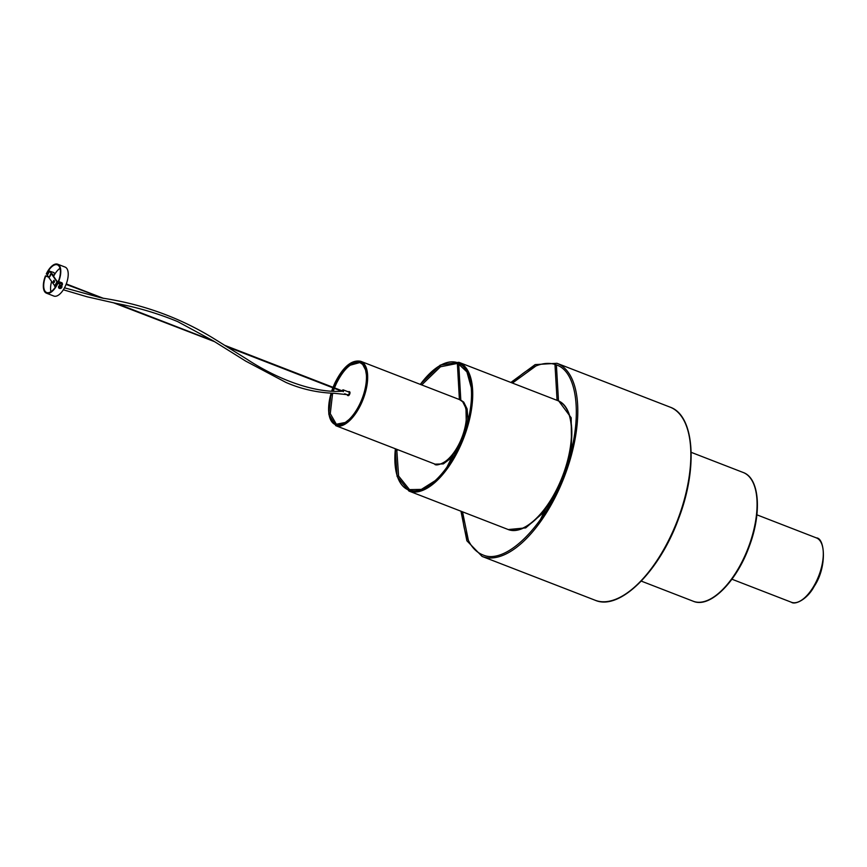 <?xml version="1.0" encoding="UTF-8"?>
<svg xmlns="http://www.w3.org/2000/svg" width="867" height="867" viewBox="0 0 867 867"><rect width="100%" height="100%" fill="white"/><g stroke="black" fill="none" stroke-linecap="round" stroke-linejoin="round"><path stroke-width="1.3" d="M47.577 274.525L46.558 274.135A14.847 6.86 -68.8 0 1 57.428 264.847A14.847 6.86 -68.8 0 1 58.382 281.363L58.653 281.526A15.541 7.174 -68.8 0 0 57.677 264.207A15.541 7.174 -68.8 0 0 46.276 273.961L46.558 274.135M61.806 282.685L62.261 283.975A14.847 6.86 111.2 0 1 61.514 285.579M60.018 268.337A14.847 6.86 -68.8 0 0 53.602 276.378M58.75 280.366A1.376 0.639 -68.8 0 0 58.36 281.016A1.376 0.639 -68.8 0 0 58.197 282.393M48.053 276.855L45.463 275.858A15.541 7.174 -68.8 0 0 46.45 293.176L53.862 296.059A15.541 7.174 -68.8 0 0 65.686 285.362A15.541 7.174 -68.8 0 0 65.101 267.079L57.677 264.207M58.653 281.526L62.077 282.859L62.543 284.148A15.541 7.174 111.2 0 1 61.741 285.861A1.81 1.539 145.2 0 0 58.75 287.909A1.81 1.539 145.2 0 0 61.687 285.785A1.81 1.539 145.2 0 0 58.761 287.92L58.707 287.855M59.953 285.341L59.552 284.094L57.558 283.26A14.847 6.86 -68.8 0 1 46.699 292.537A14.847 6.86 -68.8 0 1 45.734 276.02L48.108 276.941M59.52 284.073L57.558 283.26M46.45 293.176A15.541 7.174 -68.8 0 0 57.84 283.422M63.345 289.784L87.003 296.763L116.427 303.45C137.669 307.417 158.119 313.496 177.789 321.657L213.412 340.948L245.773 361.149L285.893 382.401C301.142 389.066 317.289 392.697 334.315 393.304L348.447 394.767M113.664 302.843L214.691 341.706M341.696 391.223L227.046 346.789L214.918 339.246C180.802 318.048 143.489 304.371 102.989 298.205L100.42 297.63M225.637 345.944L246.965 359.252C275.207 377.828 312.423 393.26 342.227 391.223M66.076 284.409L103.39 298.313L66.271 283.921M59.4 281.818A1.376 0.639 -68.8 0 1 58.728 282.599A1.376 0.639 111.2 0 1 58.804 281.591M51.521 281.862A14.847 6.86 -68.8 0 0 50.958 291.713M359.772 361.853A33.661 15.552 -68.8 0 0 335.128 383.084A33.661 15.552 -68.8 0 0 333.275 387.408M331.129 393.195A33.661 15.552 -68.8 0 0 335.377 424.592A33.661 15.552 -68.8 0 0 360.087 403.393A33.661 15.552 -68.8 0 0 359.707 361.821A33.661 15.552 -68.8 0 0 334.987 383.019A33.661 15.552 -68.8 0 0 333.134 387.343M332.95 387.831A33.661 15.552 -68.8 0 0 331.823 390.984M333.091 387.885A33.661 15.552 -68.8 0 0 331.974 390.995M331.281 393.206A33.661 15.552 -68.8 0 0 335.442 424.624M338.488 424.678L344.264 423.085M359.718 362.59L350.149 365.224M348.371 391.862A2.07 0.954 111.2 0 1 349.141 391.613A2.07 0.954 111.2 0 1 349.228 394.052A2.07 0.954 111.2 0 1 347.645 395.471A2.07 0.954 111.2 0 1 347.244 394.767M349.336 391.754A2.07 0.954 111.2 0 1 349.574 391.776A2.07 0.954 111.2 0 1 349.65 394.214A2.07 0.954 111.2 0 1 348.079 395.634A2.07 0.954 111.2 0 1 347.884 395.504M342.118 390.833A1.55 0.715 111.2 0 1 343.245 389.879L348.957 392.09A1.55 0.715 111.2 0 1 349.022 393.921A1.55 0.715 111.2 0 1 347.83 394.994L344.665 393.759M343.245 389.879A1.55 0.715 111.2 0 1 343.31 391.711M457.722 362.796A68.179 31.505 -68.8 0 0 420.473 384.449M395.385 448.781A68.179 31.505 -68.8 0 0 408.379 489.898A68.179 31.505 -68.8 0 0 462.967 436.708A68.179 31.505 -68.8 0 0 457.646 362.764A68.179 31.505 -68.8 0 0 420.332 384.395M395.525 448.835A68.179 31.505 -68.8 0 0 408.444 489.931M457.353 363.175L459.402 399.535M556.246 364.866A101.851 47.056 -68.8 0 0 556.137 364.823A101.851 47.056 -68.8 0 0 512.256 382.997M462.349 511.758A101.851 47.056 -68.8 0 0 482.529 554.75A101.851 47.056 -68.8 0 0 482.637 554.793M50.785 274.221L49.224 277.191L50.785 274.221M61.546 283.921L61.34 283.617A1.723 1.463 -34.8 0 1 61.936 284.083L62.11 284.333A1.723 1.463 145.2 0 0 61.546 283.921L56.984 281.84L49.592 271.198L53.581 272.444A1.723 1.463 -34.8 0 1 54.285 273.062M61.34 283.617L57.547 282.068L50.156 271.414L53.581 272.444M55.531 286.879L47.252 275.338M53.537 276.28A1.723 1.463 145.2 0 0 53.591 276.194L54.404 274.741A1.723 1.463 145.2 0 0 53.797 272.737M53.927 282.447L54.588 281.287L53.884 280.312L53.299 281.537L54.112 282.512M54.155 280.659L54.307 282.382M50.243 274.503L50.817 274.72L49.69 276.833M52.15 274.275A0.845 0.715 -34.8 0 1 52.779 275.186M51.977 274.037A1.04 0.878 -34.8 0 1 52.833 275.272M60.993 287.248L60.668 287.476A0.694 0.585 145.2 0 0 60.972 286.771L61.21 287.562L59.899 287.779L60.527 286.609L61.21 287.562M59.801 287.844A0.91 0.769 145.2 0 0 61.286 286.793A0.91 0.769 145.2 0 0 59.801 287.844M60.343 287.703L60.007 287.584A0.694 0.585 145.2 0 0 60.668 287.476L60.56 288.017M460.366 442.322C452.65 461.515 435.7 467.443 434.562 463.964A34.528 15.953 -68.8 0 0 459.9 442.213A34.528 15.953 -68.8 0 0 459.51 399.579L360.726 361.301C351.688 359.512 343.083 366.719 334.922 382.932L333.036 387.311M434.562 463.964L335.778 425.675A34.528 15.953 -68.8 0 0 361.127 403.935A34.528 15.953 -68.8 0 0 360.726 361.301M350.821 363.36A34.355 15.877 -68.8 0 0 335.442 383.095A34.355 15.877 -68.8 0 0 333.546 387.506M333.362 387.993A34.355 15.877 -68.8 0 0 332.278 391.006M331.573 393.217A34.355 15.877 -68.8 0 0 329.85 417.482M557.633 400.576C574.279 406.276 576.447 441.769 563.279 475.571C550.491 510.403 524.221 536.554 507.726 529.347A69.046 31.906 -68.8 0 0 562.846 475.398A69.046 31.906 -68.8 0 0 557.633 400.576L458.849 362.298L440.219 365.115L420.213 384.352M507.726 529.347L408.953 491.058A69.046 31.906 -68.8 0 0 464.062 437.109A69.046 31.906 -68.8 0 0 458.849 362.298M395.753 448.922A68.872 31.819 -68.8 0 0 397.01 474.834M670.028 407.111C694.586 415.401 698.087 468.288 678.503 518.91C659.408 571.537 619.623 611.105 595.174 600.257A103.574 47.858 -68.8 0 0 678.081 518.737A103.574 47.858 -68.8 0 0 670.028 407.111L556.972 363.295L535.145 364.606L510.869 382.455M595.174 600.257L482.117 556.441A103.574 47.858 -68.8 0 0 565.024 474.921A103.574 47.858 -68.8 0 0 556.972 363.295M743.203 472.493C759.655 478.15 761.995 512.917 749.24 546.438C736.592 581.735 709.965 608.58 693.297 601.264A69.046 31.906 -68.8 0 0 748.806 546.253A69.046 31.906 -68.8 0 0 743.203 472.493L691.183 452.336M816.367 537.887C824.994 537.93 827.151 567.246 814.254 586.276C807.199 599.704 794.876 605.101 791.419 602.262A34.528 15.953 -68.8 0 0 813.755 586.233A34.528 15.953 -68.8 0 0 816.367 537.887L756.891 514.825M49.592 271.198L47.143 275.543M56.984 281.84L54.523 286.197M58.046 282.555L57.634 283.292M49.831 276.465L49.267 276.237M53.873 281.764L53.299 281.537M99.911 297.511L64.494 287.822M343.44 391.342L224.737 345.337M213.401 340.948L116.937 303.558M334.489 387.874L336.331 383.593C344.047 368.312 351.991 361.366 360.163 362.742L362.655 364.411L365.56 369.949L366.373 374.696M334.304 388.362L333.34 391.039M332.625 393.26L330.273 413.646L336.342 424.234L345.294 422.467L348.978 419.574M335.778 425.675L328.766 414.123L331.021 393.195M331.714 390.984L332.852 387.798M462.545 437.163L466.283 422.998L465.98 408.346L462.718 401.8L459.51 399.579M421.709 384.926L440.469 366.784L457.375 363.425M396.761 449.312L398.592 476.026L409.506 489.617L421.373 489.4L435.126 480.719M458.285 363.75L466.912 371.9L471.225 387.571M408.953 491.058L397.086 476.427L395.254 448.727M460.648 400.023L463.758 402.147L467.096 408.888L467.855 417.992L467.4 422.998M456.172 451.978L454.026 455.955M451.653 457.646L443.34 463.91L435.136 464.159M458.719 363.923L460.81 400.088M396.338 450.244L398.267 449.897M446.982 467.075L454.373 452.151M512.44 383.062L536.012 365.928M462.534 511.833L468.397 540.379M482.529 554.75L482.746 554.837C505.244 565.382 545.061 526.702 563.843 474.487C583.383 424.375 579.297 372.138 556.354 364.909L556.137 364.823M460.962 511.216L466.869 540.77L482.117 556.441M558.771 401.02L571.18 417.753L571.548 449.442M550.935 502.622L548.41 506.35M544.151 511.942L525.716 527.884L508.3 529.553M554.934 363.772L557.08 400.37M556.386 364.92L558.5 400.922M546.459 510.338L548.432 506.295M540.444 519.539L547.185 505.699M693.297 601.264L641.277 581.107M791.419 602.262L731.932 579.21M49.549 271.035L47.1 275.381M59.628 288.473A1.951 1.951 0 0 0 61.947 286.869"/></g></svg>
